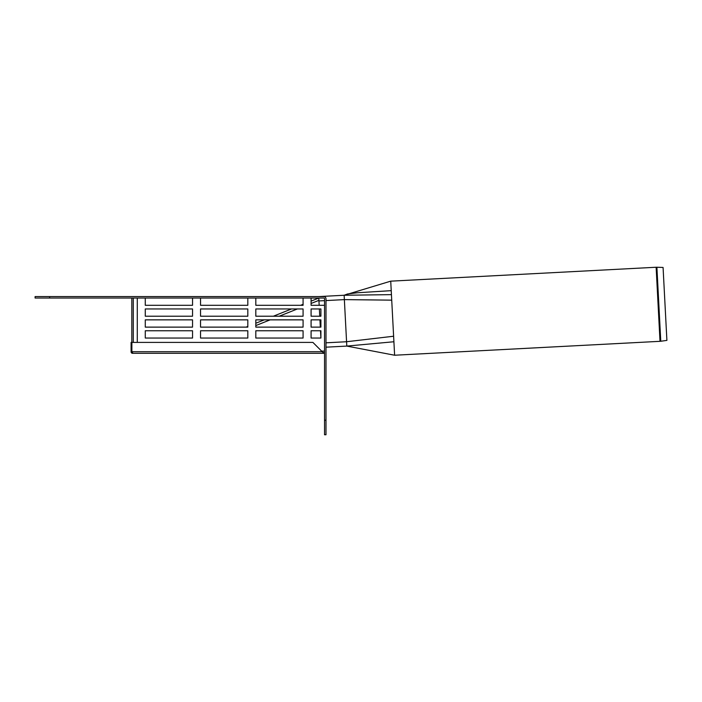 <?xml version="1.0" encoding="UTF-8"?>
<svg xmlns="http://www.w3.org/2000/svg" width="702" height="702" viewBox="0 0 702 702"><rect width="100%" height="100%" fill="white"/><g stroke="black" fill="none" stroke-linecap="round" stroke-linejoin="round"><path stroke-width="1.05" d="M324.535 420.208L324.535 434.757L325.991 434.757L325.991 298.762A2.185 2.185 0 0 0 323.806 296.586L49.64 296.586L49.64 298.043L323.806 298.043A0.728 0.728 0 0 1 324.535 298.762L324.535 420.208L325.991 420.208M49.64 296.586L35.1 296.586L35.1 298.043L49.64 298.043M656.896 267.243L663.074 267.462L666.9 340.391L660.775 341.251L656.896 267.243L656.133 267.251L660.012 341.321L660.775 341.251M660.012 341.321L394.612 355.23L391.435 294.638L390.733 281.16L656.133 267.251M393.91 341.751L346.797 346.086L325.991 347.183L346.797 346.086L346.569 341.734L325.991 342.813M391.435 294.638L344.138 295.252L318.717 296.586M318.796 298.043L319.173 305.309L318.796 298.043L311.083 301.123M390.733 281.16L344.138 295.252L347.551 293.971L357.16 292.778L391.233 290.654L357.169 292.778L347.56 293.971L344.138 295.252L346.569 341.734L393.62 336.232M319.366 308.95L319.743 316.216L319.366 308.95M320.323 327.123L319.937 319.858L320.323 327.123L311.083 327.123L311.083 319.858L320.902 319.858L320.902 327.123L311.083 327.123M320.507 330.765L320.893 338.039L311.083 338.039L311.083 330.765L320.507 330.765M303.08 304.326L300.614 305.309L255.818 305.309L255.818 298.043M291.523 308.95L273.341 316.216L255.818 316.216L255.818 308.95L291.523 308.95M264.25 319.858L255.818 323.227L255.818 319.858L264.25 319.858M247.815 326.43L246.069 327.123L247.815 327.123L200.544 327.123L200.544 319.858L247.815 319.858L247.815 326.43M303.08 327.123L255.818 327.123L255.818 319.858L303.08 319.858L303.08 327.123L255.818 327.123M318.848 299.192L318.91 300.342L318.848 299.192M131.09 351.851L131.818 351.851L131.818 342.4L131.09 342.4L131.09 351.851A1.457 1.457 0 0 0 132.546 353.308L323.806 353.308L312.899 342.4L131.871 342.4L131.871 351.711L322.209 351.711M322.279 351.781L323.078 352.579L324.535 352.579M131.871 351.711L132.546 351.781M131.818 351.851A0.728 0.728 0 0 0 132.546 352.579L132.546 351.711M132.546 353.308L132.546 352.579M133.275 298.043L133.275 342.4M131.976 351.781A1.457 1.457 0 0 0 132.546 352.386M131.818 298.043L131.818 342.4M247.815 298.043L247.815 305.309L200.544 305.309L200.544 298.043M192.541 298.043L192.541 305.309L145.279 305.309L145.279 298.043M192.541 319.858L192.541 327.123L145.279 327.123L145.279 319.858L192.541 319.858L192.541 327.123L145.279 327.123L145.279 319.858L192.541 319.858M247.815 330.765L247.815 338.039L200.544 338.039L200.544 330.765L247.815 330.765L247.815 338.039L200.544 338.039L200.544 330.765L247.815 330.765M247.815 308.95L247.815 316.216L200.544 316.216L200.544 308.95L247.815 308.95L247.815 316.216L200.544 316.216L200.544 308.95L247.815 308.95M303.08 330.765L303.08 338.039L255.818 338.039L255.818 330.765L303.08 330.765L303.08 338.039L255.818 338.039L255.818 330.765L303.08 330.765M192.541 308.95L192.541 316.216L145.279 316.216L145.279 308.95L192.541 308.95L192.541 316.216L145.279 316.216L145.279 308.95L192.541 308.95M192.541 330.765L192.541 338.039L145.279 338.039L145.279 330.765L192.541 330.765L192.541 338.039L145.279 338.039L145.279 330.765L192.541 330.765M303.08 298.043L303.08 305.309L255.818 305.309M311.083 308.95L320.902 308.95L320.902 316.216L311.083 316.216L311.083 308.95M311.083 330.765L320.902 330.765L320.902 338.039L311.083 338.039L311.083 330.765M324.535 305.309L311.083 305.309L311.083 298.043M192.541 305.309L145.279 305.309M247.815 327.123L200.544 327.123L200.544 319.858L247.815 319.858L247.815 327.123M303.08 316.216L255.818 316.216L255.818 308.95L303.08 308.95L303.08 316.216M247.815 305.309L200.544 305.309M137.276 342.4L137.276 298.043M391.725 300.158L344.366 299.614L325.991 300.57M324.535 300.649L318.945 300.939M255.818 325.579L270.121 319.858M279.212 316.216L297.394 308.95M311.083 303.475L318.91 300.342M321.63 351.123L324.535 351.123M394.612 355.23L346.797 346.086"/></g></svg>
